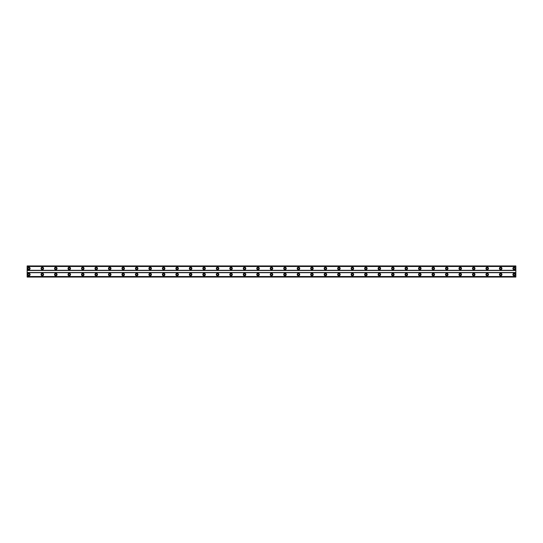 <?xml version="1.0" encoding="UTF-8"?>
<svg xmlns="http://www.w3.org/2000/svg" width="543" height="543" viewBox="0 0 543 543"><rect width="100%" height="100%" fill="white"/><g stroke="black" fill="none" stroke-linecap="round" stroke-linejoin="round"><path stroke-width="0.81" d="M28.833 269.226A0.76 0.76 0 0 1 28.08 268.466A0.76 0.76 0 0 1 28.833 267.706A0.76 0.76 0 0 1 29.593 268.466A0.76 0.76 0 0 1 28.833 269.226M514.167 269.226A0.76 0.76 0 0 1 513.406 268.466A0.76 0.76 0 0 1 514.167 267.706A0.76 0.76 0 0 1 514.92 268.466A0.76 0.76 0 0 1 514.167 269.226M500.687 269.226A0.76 0.76 0 0 1 499.927 268.466A0.76 0.76 0 0 1 500.687 267.706A0.76 0.76 0 0 1 501.44 268.466A0.76 0.76 0 0 1 500.687 269.226M487.2 269.226A0.76 0.76 0 0 1 486.447 268.466A0.76 0.76 0 0 1 487.2 267.706A0.76 0.76 0 0 1 487.96 268.466A0.76 0.76 0 0 1 487.2 269.226M473.72 269.226A0.76 0.76 0 0 1 472.96 268.466A0.76 0.76 0 0 1 473.72 267.706A0.76 0.76 0 0 1 474.48 268.466A0.76 0.76 0 0 1 473.72 269.226M460.24 269.226A0.76 0.76 0 0 1 459.48 268.466A0.76 0.76 0 0 1 460.24 267.706A0.76 0.76 0 0 1 461 268.466A0.76 0.76 0 0 1 460.24 269.226M446.76 269.226A0.76 0.76 0 0 1 446 268.466A0.76 0.76 0 0 1 446.76 267.706A0.76 0.76 0 0 1 447.513 268.466A0.76 0.76 0 0 1 446.76 269.226M433.273 269.226A0.76 0.76 0 0 1 432.52 268.466A0.76 0.76 0 0 1 433.273 267.706A0.76 0.76 0 0 1 434.033 268.466A0.76 0.76 0 0 1 433.273 269.226M419.793 269.226A0.76 0.76 0 0 1 419.04 268.466A0.76 0.76 0 0 1 419.793 267.706A0.76 0.76 0 0 1 420.553 268.466A0.76 0.76 0 0 1 419.793 269.226M406.313 269.226A0.76 0.76 0 0 1 405.553 268.466A0.76 0.76 0 0 1 406.313 267.706A0.76 0.76 0 0 1 407.074 268.466A0.76 0.76 0 0 1 406.313 269.226M392.833 269.226A0.76 0.76 0 0 1 392.073 268.466A0.76 0.76 0 0 1 392.833 267.706A0.76 0.76 0 0 1 393.594 268.466A0.76 0.76 0 0 1 392.833 269.226M379.353 269.226A0.76 0.76 0 0 1 378.593 268.466A0.76 0.76 0 0 1 379.353 267.706A0.76 0.76 0 0 1 380.107 268.466A0.76 0.76 0 0 1 379.353 269.226M365.867 269.226A0.76 0.76 0 0 1 365.113 268.466A0.76 0.76 0 0 1 365.867 267.706A0.76 0.76 0 0 1 366.627 268.466A0.76 0.76 0 0 1 365.867 269.226M352.387 269.226A0.76 0.76 0 0 1 351.633 268.466A0.76 0.76 0 0 1 352.387 267.706A0.76 0.76 0 0 1 353.147 268.466A0.76 0.76 0 0 1 352.387 269.226M338.907 269.226A0.76 0.76 0 0 1 338.146 268.466A0.76 0.76 0 0 1 338.907 267.706A0.76 0.76 0 0 1 339.667 268.466A0.76 0.76 0 0 1 338.907 269.226M325.427 269.226A0.76 0.76 0 0 1 324.666 268.466A0.76 0.76 0 0 1 325.427 267.706A0.76 0.76 0 0 1 326.187 268.466A0.76 0.76 0 0 1 325.427 269.226M311.947 269.226A0.76 0.76 0 0 1 311.187 268.466A0.76 0.76 0 0 1 311.947 267.706A0.76 0.76 0 0 1 312.7 268.466A0.76 0.76 0 0 1 311.947 269.226M298.46 269.226A0.76 0.76 0 0 1 297.707 268.466A0.76 0.76 0 0 1 298.46 267.706A0.76 0.76 0 0 1 299.22 268.466A0.76 0.76 0 0 1 298.46 269.226M284.98 269.226A0.76 0.76 0 0 1 284.22 268.466A0.76 0.76 0 0 1 284.98 267.706A0.76 0.76 0 0 1 285.74 268.466A0.76 0.76 0 0 1 284.98 269.226M271.5 269.226A0.76 0.76 0 0 1 270.74 268.466A0.76 0.76 0 0 1 271.5 267.706A0.76 0.76 0 0 1 272.26 268.466A0.76 0.76 0 0 1 271.5 269.226M258.02 269.226A0.76 0.76 0 0 1 257.26 268.466A0.76 0.76 0 0 1 258.02 267.706A0.76 0.76 0 0 1 258.78 268.466A0.76 0.76 0 0 1 258.02 269.226M244.54 269.226A0.76 0.76 0 0 1 243.78 268.466A0.76 0.76 0 0 1 244.54 267.706A0.76 0.76 0 0 1 245.293 268.466A0.76 0.76 0 0 1 244.54 269.226M231.053 269.226A0.76 0.76 0 0 1 230.3 268.466A0.76 0.76 0 0 1 231.053 267.706A0.76 0.76 0 0 1 231.813 268.466A0.76 0.76 0 0 1 231.053 269.226M217.573 269.226A0.76 0.76 0 0 1 216.813 268.466A0.76 0.76 0 0 1 217.573 267.706A0.76 0.76 0 0 1 218.334 268.466A0.76 0.76 0 0 1 217.573 269.226M204.093 269.226A0.76 0.76 0 0 1 203.333 268.466A0.76 0.76 0 0 1 204.093 267.706A0.76 0.76 0 0 1 204.854 268.466A0.76 0.76 0 0 1 204.093 269.226M190.613 269.226A0.76 0.76 0 0 1 189.853 268.466A0.76 0.76 0 0 1 190.613 267.706A0.76 0.76 0 0 1 191.367 268.466A0.76 0.76 0 0 1 190.613 269.226M177.133 269.226A0.76 0.76 0 0 1 176.373 268.466A0.76 0.76 0 0 1 177.133 267.706A0.76 0.76 0 0 1 177.887 268.466A0.76 0.76 0 0 1 177.133 269.226M163.647 269.226A0.76 0.76 0 0 1 162.893 268.466A0.76 0.76 0 0 1 163.647 267.706A0.76 0.76 0 0 1 164.407 268.466A0.76 0.76 0 0 1 163.647 269.226M150.167 269.226A0.76 0.76 0 0 1 149.406 268.466A0.76 0.76 0 0 1 150.167 267.706A0.76 0.76 0 0 1 150.927 268.466A0.76 0.76 0 0 1 150.167 269.226M136.687 269.226A0.76 0.76 0 0 1 135.926 268.466A0.76 0.76 0 0 1 136.687 267.706A0.76 0.76 0 0 1 137.447 268.466A0.76 0.76 0 0 1 136.687 269.226M123.207 269.226A0.76 0.76 0 0 1 122.447 268.466A0.76 0.76 0 0 1 123.207 267.706A0.76 0.76 0 0 1 123.96 268.466A0.76 0.76 0 0 1 123.207 269.226M109.727 269.226A0.76 0.76 0 0 1 108.967 268.466A0.76 0.76 0 0 1 109.727 267.706A0.76 0.76 0 0 1 110.48 268.466A0.76 0.76 0 0 1 109.727 269.226M96.24 269.226A0.76 0.76 0 0 1 95.487 268.466A0.76 0.76 0 0 1 96.24 267.706A0.76 0.76 0 0 1 97 268.466A0.76 0.76 0 0 1 96.24 269.226M82.76 269.226A0.76 0.76 0 0 1 82 268.466A0.76 0.76 0 0 1 82.76 267.706A0.76 0.76 0 0 1 83.52 268.466A0.76 0.76 0 0 1 82.76 269.226M69.28 269.226A0.76 0.76 0 0 1 68.52 268.466A0.76 0.76 0 0 1 69.28 267.706A0.76 0.76 0 0 1 70.04 268.466A0.76 0.76 0 0 1 69.28 269.226M55.8 269.226A0.76 0.76 0 0 1 55.04 268.466A0.76 0.76 0 0 1 55.8 267.706A0.76 0.76 0 0 1 56.553 268.466A0.76 0.76 0 0 1 55.8 269.226M42.313 269.226A0.76 0.76 0 0 1 41.56 268.466A0.76 0.76 0 0 1 42.313 267.706A0.76 0.76 0 0 1 43.073 268.466A0.76 0.76 0 0 1 42.313 269.226M28.833 273.272A1.262 1.262 0 0 0 27.571 274.534A1.262 1.262 0 0 0 28.833 275.796A1.262 1.262 0 0 0 30.096 274.534A1.262 1.262 0 0 0 28.833 273.272M514.167 273.272A1.262 1.262 0 0 0 512.904 274.534A1.262 1.262 0 0 0 514.167 275.796A1.262 1.262 0 0 0 515.429 274.534A1.262 1.262 0 0 0 514.167 273.272M500.687 273.272A1.262 1.262 0 0 0 499.417 274.534A1.262 1.262 0 0 0 500.687 275.796A1.262 1.262 0 0 0 501.949 274.534A1.262 1.262 0 0 0 500.687 273.272M487.2 273.272A1.262 1.262 0 0 0 485.937 274.534A1.262 1.262 0 0 0 487.2 275.796A1.262 1.262 0 0 0 488.469 274.534A1.262 1.262 0 0 0 487.2 273.272M473.72 273.272A1.262 1.262 0 0 0 472.458 274.534A1.262 1.262 0 0 0 473.72 275.796A1.262 1.262 0 0 0 474.982 274.534A1.262 1.262 0 0 0 473.72 273.272M460.24 273.272A1.262 1.262 0 0 0 458.978 274.534A1.262 1.262 0 0 0 460.24 275.796A1.262 1.262 0 0 0 461.502 274.534A1.262 1.262 0 0 0 460.24 273.272M446.76 273.272A1.262 1.262 0 0 0 445.491 274.534A1.262 1.262 0 0 0 446.76 275.796A1.262 1.262 0 0 0 448.023 274.534A1.262 1.262 0 0 0 446.76 273.272M433.273 273.272A1.262 1.262 0 0 0 432.011 274.534A1.262 1.262 0 0 0 433.273 275.796A1.262 1.262 0 0 0 434.543 274.534A1.262 1.262 0 0 0 433.273 273.272M419.793 273.272A1.262 1.262 0 0 0 418.531 274.534A1.262 1.262 0 0 0 419.793 275.796A1.262 1.262 0 0 0 421.056 274.534A1.262 1.262 0 0 0 419.793 273.272M406.313 273.272A1.262 1.262 0 0 0 405.051 274.534A1.262 1.262 0 0 0 406.313 275.796A1.262 1.262 0 0 0 407.576 274.534A1.262 1.262 0 0 0 406.313 273.272M392.833 273.272A1.262 1.262 0 0 0 391.571 274.534A1.262 1.262 0 0 0 392.833 275.796A1.262 1.262 0 0 0 394.096 274.534A1.262 1.262 0 0 0 392.833 273.272M379.353 273.272A1.262 1.262 0 0 0 378.084 274.534A1.262 1.262 0 0 0 379.353 275.796A1.262 1.262 0 0 0 380.616 274.534A1.262 1.262 0 0 0 379.353 273.272M365.867 273.272A1.262 1.262 0 0 0 364.604 274.534A1.262 1.262 0 0 0 365.867 275.796A1.262 1.262 0 0 0 367.136 274.534A1.262 1.262 0 0 0 365.867 273.272M352.387 273.272A1.262 1.262 0 0 0 351.124 274.534A1.262 1.262 0 0 0 352.387 275.796A1.262 1.262 0 0 0 353.649 274.534A1.262 1.262 0 0 0 352.387 273.272M338.907 273.272A1.262 1.262 0 0 0 337.644 274.534A1.262 1.262 0 0 0 338.907 275.796A1.262 1.262 0 0 0 340.169 274.534A1.262 1.262 0 0 0 338.907 273.272M325.427 273.272A1.262 1.262 0 0 0 324.164 274.534A1.262 1.262 0 0 0 325.427 275.796A1.262 1.262 0 0 0 326.689 274.534A1.262 1.262 0 0 0 325.427 273.272M311.947 273.272A1.262 1.262 0 0 0 310.677 274.534A1.262 1.262 0 0 0 311.947 275.796A1.262 1.262 0 0 0 313.209 274.534A1.262 1.262 0 0 0 311.947 273.272M298.46 273.272A1.262 1.262 0 0 0 297.197 274.534A1.262 1.262 0 0 0 298.46 275.796A1.262 1.262 0 0 0 299.729 274.534A1.262 1.262 0 0 0 298.46 273.272M284.98 273.272A1.262 1.262 0 0 0 283.717 274.534A1.262 1.262 0 0 0 284.98 275.796A1.262 1.262 0 0 0 286.242 274.534A1.262 1.262 0 0 0 284.98 273.272M271.5 273.272A1.262 1.262 0 0 0 270.238 274.534A1.262 1.262 0 0 0 271.5 275.796A1.262 1.262 0 0 0 272.762 274.534A1.262 1.262 0 0 0 271.5 273.272M258.02 273.272A1.262 1.262 0 0 0 256.758 274.534A1.262 1.262 0 0 0 258.02 275.796A1.262 1.262 0 0 0 259.282 274.534A1.262 1.262 0 0 0 258.02 273.272M244.54 273.272A1.262 1.262 0 0 0 243.271 274.534A1.262 1.262 0 0 0 244.54 275.796A1.262 1.262 0 0 0 245.803 274.534A1.262 1.262 0 0 0 244.54 273.272M231.053 273.272A1.262 1.262 0 0 0 229.791 274.534A1.262 1.262 0 0 0 231.053 275.796A1.262 1.262 0 0 0 232.323 274.534A1.262 1.262 0 0 0 231.053 273.272M217.573 273.272A1.262 1.262 0 0 0 216.311 274.534A1.262 1.262 0 0 0 217.573 275.796A1.262 1.262 0 0 0 218.836 274.534A1.262 1.262 0 0 0 217.573 273.272M204.093 273.272A1.262 1.262 0 0 0 202.831 274.534A1.262 1.262 0 0 0 204.093 275.796A1.262 1.262 0 0 0 205.356 274.534A1.262 1.262 0 0 0 204.093 273.272M190.613 273.272A1.262 1.262 0 0 0 189.351 274.534A1.262 1.262 0 0 0 190.613 275.796A1.262 1.262 0 0 0 191.876 274.534A1.262 1.262 0 0 0 190.613 273.272M177.133 273.272A1.262 1.262 0 0 0 175.864 274.534A1.262 1.262 0 0 0 177.133 275.796A1.262 1.262 0 0 0 178.396 274.534A1.262 1.262 0 0 0 177.133 273.272M163.647 273.272A1.262 1.262 0 0 0 162.384 274.534A1.262 1.262 0 0 0 163.647 275.796A1.262 1.262 0 0 0 164.916 274.534A1.262 1.262 0 0 0 163.647 273.272M150.167 273.272A1.262 1.262 0 0 0 148.904 274.534A1.262 1.262 0 0 0 150.167 275.796A1.262 1.262 0 0 0 151.429 274.534A1.262 1.262 0 0 0 150.167 273.272M136.687 273.272A1.262 1.262 0 0 0 135.424 274.534A1.262 1.262 0 0 0 136.687 275.796A1.262 1.262 0 0 0 137.949 274.534A1.262 1.262 0 0 0 136.687 273.272M123.207 273.272A1.262 1.262 0 0 0 121.944 274.534A1.262 1.262 0 0 0 123.207 275.796A1.262 1.262 0 0 0 124.469 274.534A1.262 1.262 0 0 0 123.207 273.272M109.727 273.272A1.262 1.262 0 0 0 108.457 274.534A1.262 1.262 0 0 0 109.727 275.796A1.262 1.262 0 0 0 110.989 274.534A1.262 1.262 0 0 0 109.727 273.272M96.24 273.272A1.262 1.262 0 0 0 94.977 274.534A1.262 1.262 0 0 0 96.24 275.796A1.262 1.262 0 0 0 97.509 274.534A1.262 1.262 0 0 0 96.24 273.272M82.76 273.272A1.262 1.262 0 0 0 81.498 274.534A1.262 1.262 0 0 0 82.76 275.796A1.262 1.262 0 0 0 84.022 274.534A1.262 1.262 0 0 0 82.76 273.272M69.28 273.272A1.262 1.262 0 0 0 68.018 274.534A1.262 1.262 0 0 0 69.28 275.796A1.262 1.262 0 0 0 70.542 274.534A1.262 1.262 0 0 0 69.28 273.272M55.8 273.272A1.262 1.262 0 0 0 54.531 274.534A1.262 1.262 0 0 0 55.8 275.796A1.262 1.262 0 0 0 57.063 274.534A1.262 1.262 0 0 0 55.8 273.272M42.313 273.272A1.262 1.262 0 0 0 41.051 274.534A1.262 1.262 0 0 0 42.313 275.796A1.262 1.262 0 0 0 43.583 274.534A1.262 1.262 0 0 0 42.313 273.272M28.833 267.204A1.262 1.262 0 0 0 27.571 268.466A1.262 1.262 0 0 0 28.833 269.728A1.262 1.262 0 0 0 30.096 268.466A1.262 1.262 0 0 0 28.833 267.204M514.167 267.204A1.262 1.262 0 0 0 512.904 268.466A1.262 1.262 0 0 0 514.167 269.728A1.262 1.262 0 0 0 515.429 268.466A1.262 1.262 0 0 0 514.167 267.204M500.687 267.204A1.262 1.262 0 0 0 499.417 268.466A1.262 1.262 0 0 0 500.687 269.728A1.262 1.262 0 0 0 501.949 268.466A1.262 1.262 0 0 0 500.687 267.204M487.2 267.204A1.262 1.262 0 0 0 485.937 268.466A1.262 1.262 0 0 0 487.2 269.728A1.262 1.262 0 0 0 488.469 268.466A1.262 1.262 0 0 0 487.2 267.204M473.72 267.204A1.262 1.262 0 0 0 472.458 268.466A1.262 1.262 0 0 0 473.72 269.728A1.262 1.262 0 0 0 474.982 268.466A1.262 1.262 0 0 0 473.72 267.204M460.24 267.204A1.262 1.262 0 0 0 458.978 268.466A1.262 1.262 0 0 0 460.24 269.728A1.262 1.262 0 0 0 461.502 268.466A1.262 1.262 0 0 0 460.24 267.204M446.76 267.204A1.262 1.262 0 0 0 445.491 268.466A1.262 1.262 0 0 0 446.76 269.728A1.262 1.262 0 0 0 448.023 268.466A1.262 1.262 0 0 0 446.76 267.204M433.273 267.204A1.262 1.262 0 0 0 432.011 268.466A1.262 1.262 0 0 0 433.273 269.728A1.262 1.262 0 0 0 434.543 268.466A1.262 1.262 0 0 0 433.273 267.204M419.793 267.204A1.262 1.262 0 0 0 418.531 268.466A1.262 1.262 0 0 0 419.793 269.728A1.262 1.262 0 0 0 421.056 268.466A1.262 1.262 0 0 0 419.793 267.204M406.313 267.204A1.262 1.262 0 0 0 405.051 268.466A1.262 1.262 0 0 0 406.313 269.728A1.262 1.262 0 0 0 407.576 268.466A1.262 1.262 0 0 0 406.313 267.204M392.833 267.204A1.262 1.262 0 0 0 391.571 268.466A1.262 1.262 0 0 0 392.833 269.728A1.262 1.262 0 0 0 394.096 268.466A1.262 1.262 0 0 0 392.833 267.204M379.353 267.204A1.262 1.262 0 0 0 378.084 268.466A1.262 1.262 0 0 0 379.353 269.728A1.262 1.262 0 0 0 380.616 268.466A1.262 1.262 0 0 0 379.353 267.204M365.867 267.204A1.262 1.262 0 0 0 364.604 268.466A1.262 1.262 0 0 0 365.867 269.728A1.262 1.262 0 0 0 367.136 268.466A1.262 1.262 0 0 0 365.867 267.204M352.387 267.204A1.262 1.262 0 0 0 351.124 268.466A1.262 1.262 0 0 0 352.387 269.728A1.262 1.262 0 0 0 353.649 268.466A1.262 1.262 0 0 0 352.387 267.204M338.907 267.204A1.262 1.262 0 0 0 337.644 268.466A1.262 1.262 0 0 0 338.907 269.728A1.262 1.262 0 0 0 340.169 268.466A1.262 1.262 0 0 0 338.907 267.204M325.427 267.204A1.262 1.262 0 0 0 324.164 268.466A1.262 1.262 0 0 0 325.427 269.728A1.262 1.262 0 0 0 326.689 268.466A1.262 1.262 0 0 0 325.427 267.204M311.947 267.204A1.262 1.262 0 0 0 310.677 268.466A1.262 1.262 0 0 0 311.947 269.728A1.262 1.262 0 0 0 313.209 268.466A1.262 1.262 0 0 0 311.947 267.204M298.46 267.204A1.262 1.262 0 0 0 297.197 268.466A1.262 1.262 0 0 0 298.46 269.728A1.262 1.262 0 0 0 299.729 268.466A1.262 1.262 0 0 0 298.46 267.204M284.98 267.204A1.262 1.262 0 0 0 283.717 268.466A1.262 1.262 0 0 0 284.98 269.728A1.262 1.262 0 0 0 286.242 268.466A1.262 1.262 0 0 0 284.98 267.204M271.5 267.204A1.262 1.262 0 0 0 270.238 268.466A1.262 1.262 0 0 0 271.5 269.728A1.262 1.262 0 0 0 272.762 268.466A1.262 1.262 0 0 0 271.5 267.204M258.02 267.204A1.262 1.262 0 0 0 256.758 268.466A1.262 1.262 0 0 0 258.02 269.728A1.262 1.262 0 0 0 259.282 268.466A1.262 1.262 0 0 0 258.02 267.204M244.54 267.204A1.262 1.262 0 0 0 243.271 268.466A1.262 1.262 0 0 0 244.54 269.728A1.262 1.262 0 0 0 245.803 268.466A1.262 1.262 0 0 0 244.54 267.204M231.053 267.204A1.262 1.262 0 0 0 229.791 268.466A1.262 1.262 0 0 0 231.053 269.728A1.262 1.262 0 0 0 232.323 268.466A1.262 1.262 0 0 0 231.053 267.204M217.573 267.204A1.262 1.262 0 0 0 216.311 268.466A1.262 1.262 0 0 0 217.573 269.728A1.262 1.262 0 0 0 218.836 268.466A1.262 1.262 0 0 0 217.573 267.204M204.093 267.204A1.262 1.262 0 0 0 202.831 268.466A1.262 1.262 0 0 0 204.093 269.728A1.262 1.262 0 0 0 205.356 268.466A1.262 1.262 0 0 0 204.093 267.204M190.613 267.204A1.262 1.262 0 0 0 189.351 268.466A1.262 1.262 0 0 0 190.613 269.728A1.262 1.262 0 0 0 191.876 268.466A1.262 1.262 0 0 0 190.613 267.204M177.133 267.204A1.262 1.262 0 0 0 175.864 268.466A1.262 1.262 0 0 0 177.133 269.728A1.262 1.262 0 0 0 178.396 268.466A1.262 1.262 0 0 0 177.133 267.204M163.647 267.204A1.262 1.262 0 0 0 162.384 268.466A1.262 1.262 0 0 0 163.647 269.728A1.262 1.262 0 0 0 164.916 268.466A1.262 1.262 0 0 0 163.647 267.204M150.167 267.204A1.262 1.262 0 0 0 148.904 268.466A1.262 1.262 0 0 0 150.167 269.728A1.262 1.262 0 0 0 151.429 268.466A1.262 1.262 0 0 0 150.167 267.204M136.687 267.204A1.262 1.262 0 0 0 135.424 268.466A1.262 1.262 0 0 0 136.687 269.728A1.262 1.262 0 0 0 137.949 268.466A1.262 1.262 0 0 0 136.687 267.204M123.207 267.204A1.262 1.262 0 0 0 121.944 268.466A1.262 1.262 0 0 0 123.207 269.728A1.262 1.262 0 0 0 124.469 268.466A1.262 1.262 0 0 0 123.207 267.204M109.727 267.204A1.262 1.262 0 0 0 108.457 268.466A1.262 1.262 0 0 0 109.727 269.728A1.262 1.262 0 0 0 110.989 268.466A1.262 1.262 0 0 0 109.727 267.204M96.24 267.204A1.262 1.262 0 0 0 94.977 268.466A1.262 1.262 0 0 0 96.24 269.728A1.262 1.262 0 0 0 97.509 268.466A1.262 1.262 0 0 0 96.24 267.204M82.76 267.204A1.262 1.262 0 0 0 81.498 268.466A1.262 1.262 0 0 0 82.76 269.728A1.262 1.262 0 0 0 84.022 268.466A1.262 1.262 0 0 0 82.76 267.204M69.28 267.204A1.262 1.262 0 0 0 68.018 268.466A1.262 1.262 0 0 0 69.28 269.728A1.262 1.262 0 0 0 70.542 268.466A1.262 1.262 0 0 0 69.28 267.204M55.8 267.204A1.262 1.262 0 0 0 54.531 268.466A1.262 1.262 0 0 0 55.8 269.728A1.262 1.262 0 0 0 57.063 268.466A1.262 1.262 0 0 0 55.8 267.204M42.313 267.204A1.262 1.262 0 0 0 41.051 268.466A1.262 1.262 0 0 0 42.313 269.728A1.262 1.262 0 0 0 43.583 268.466A1.262 1.262 0 0 0 42.313 267.204M28.833 275.294A0.76 0.76 0 0 1 28.08 274.534A0.76 0.76 0 0 1 28.833 273.774A0.76 0.76 0 0 1 29.593 274.534A0.76 0.76 0 0 1 28.833 275.294M514.167 275.294A0.76 0.76 0 0 1 513.406 274.534A0.76 0.76 0 0 1 514.167 273.774A0.76 0.76 0 0 1 514.92 274.534A0.76 0.76 0 0 1 514.167 275.294M500.687 275.294A0.76 0.76 0 0 1 499.927 274.534A0.76 0.76 0 0 1 500.687 273.774A0.76 0.76 0 0 1 501.44 274.534A0.76 0.76 0 0 1 500.687 275.294M487.2 275.294A0.76 0.76 0 0 1 486.447 274.534A0.76 0.76 0 0 1 487.2 273.774A0.76 0.76 0 0 1 487.96 274.534A0.76 0.76 0 0 1 487.2 275.294M473.72 275.294A0.76 0.76 0 0 1 472.96 274.534A0.76 0.76 0 0 1 473.72 273.774A0.76 0.76 0 0 1 474.48 274.534A0.76 0.76 0 0 1 473.72 275.294M460.24 275.294A0.76 0.76 0 0 1 459.48 274.534A0.76 0.76 0 0 1 460.24 273.774A0.76 0.76 0 0 1 461 274.534A0.76 0.76 0 0 1 460.24 275.294M446.76 275.294A0.76 0.76 0 0 1 446 274.534A0.76 0.76 0 0 1 446.76 273.774A0.76 0.76 0 0 1 447.513 274.534A0.76 0.76 0 0 1 446.76 275.294M433.273 275.294A0.76 0.76 0 0 1 432.52 274.534A0.76 0.76 0 0 1 433.273 273.774A0.76 0.76 0 0 1 434.033 274.534A0.76 0.76 0 0 1 433.273 275.294M419.793 275.294A0.76 0.76 0 0 1 419.04 274.534A0.76 0.76 0 0 1 419.793 273.774A0.76 0.76 0 0 1 420.553 274.534A0.76 0.76 0 0 1 419.793 275.294M406.313 275.294A0.76 0.76 0 0 1 405.553 274.534A0.76 0.76 0 0 1 406.313 273.774A0.76 0.76 0 0 1 407.074 274.534A0.76 0.76 0 0 1 406.313 275.294M392.833 275.294A0.76 0.76 0 0 1 392.073 274.534A0.76 0.76 0 0 1 392.833 273.774A0.76 0.76 0 0 1 393.594 274.534A0.76 0.76 0 0 1 392.833 275.294M379.353 275.294A0.76 0.76 0 0 1 378.593 274.534A0.76 0.76 0 0 1 379.353 273.774A0.76 0.76 0 0 1 380.107 274.534A0.76 0.76 0 0 1 379.353 275.294M365.867 275.294A0.76 0.76 0 0 1 365.113 274.534A0.76 0.76 0 0 1 365.867 273.774A0.76 0.76 0 0 1 366.627 274.534A0.76 0.76 0 0 1 365.867 275.294M352.387 275.294A0.76 0.76 0 0 1 351.633 274.534A0.76 0.76 0 0 1 352.387 273.774A0.76 0.76 0 0 1 353.147 274.534A0.76 0.76 0 0 1 352.387 275.294M338.907 275.294A0.76 0.76 0 0 1 338.146 274.534A0.76 0.76 0 0 1 338.907 273.774A0.76 0.76 0 0 1 339.667 274.534A0.76 0.76 0 0 1 338.907 275.294M325.427 275.294A0.76 0.76 0 0 1 324.666 274.534A0.76 0.76 0 0 1 325.427 273.774A0.76 0.76 0 0 1 326.187 274.534A0.76 0.76 0 0 1 325.427 275.294M311.947 275.294A0.76 0.76 0 0 1 311.187 274.534A0.76 0.76 0 0 1 311.947 273.774A0.76 0.76 0 0 1 312.7 274.534A0.76 0.76 0 0 1 311.947 275.294M298.46 275.294A0.76 0.76 0 0 1 297.707 274.534A0.76 0.76 0 0 1 298.46 273.774A0.76 0.76 0 0 1 299.22 274.534A0.76 0.76 0 0 1 298.46 275.294M284.98 275.294A0.76 0.76 0 0 1 284.22 274.534A0.76 0.76 0 0 1 284.98 273.774A0.76 0.76 0 0 1 285.74 274.534A0.76 0.76 0 0 1 284.98 275.294M271.5 275.294A0.76 0.76 0 0 1 270.74 274.534A0.76 0.76 0 0 1 271.5 273.774A0.76 0.76 0 0 1 272.26 274.534A0.76 0.76 0 0 1 271.5 275.294M258.02 275.294A0.76 0.76 0 0 1 257.26 274.534A0.76 0.76 0 0 1 258.02 273.774A0.76 0.76 0 0 1 258.78 274.534A0.76 0.76 0 0 1 258.02 275.294M244.54 275.294A0.76 0.76 0 0 1 243.78 274.534A0.76 0.76 0 0 1 244.54 273.774A0.76 0.76 0 0 1 245.293 274.534A0.76 0.76 0 0 1 244.54 275.294M231.053 275.294A0.76 0.76 0 0 1 230.3 274.534A0.76 0.76 0 0 1 231.053 273.774A0.76 0.76 0 0 1 231.813 274.534A0.76 0.76 0 0 1 231.053 275.294M217.573 275.294A0.76 0.76 0 0 1 216.813 274.534A0.76 0.76 0 0 1 217.573 273.774A0.76 0.76 0 0 1 218.334 274.534A0.76 0.76 0 0 1 217.573 275.294M204.093 275.294A0.76 0.76 0 0 1 203.333 274.534A0.76 0.76 0 0 1 204.093 273.774A0.76 0.76 0 0 1 204.854 274.534A0.76 0.76 0 0 1 204.093 275.294M190.613 275.294A0.76 0.76 0 0 1 189.853 274.534A0.76 0.76 0 0 1 190.613 273.774A0.76 0.76 0 0 1 191.367 274.534A0.76 0.76 0 0 1 190.613 275.294M177.133 275.294A0.76 0.76 0 0 1 176.373 274.534A0.76 0.76 0 0 1 177.133 273.774A0.76 0.76 0 0 1 177.887 274.534A0.76 0.76 0 0 1 177.133 275.294M163.647 275.294A0.76 0.76 0 0 1 162.893 274.534A0.76 0.76 0 0 1 163.647 273.774A0.76 0.76 0 0 1 164.407 274.534A0.76 0.76 0 0 1 163.647 275.294M150.167 275.294A0.76 0.76 0 0 1 149.406 274.534A0.76 0.76 0 0 1 150.167 273.774A0.76 0.76 0 0 1 150.927 274.534A0.76 0.76 0 0 1 150.167 275.294M136.687 275.294A0.76 0.76 0 0 1 135.926 274.534A0.76 0.76 0 0 1 136.687 273.774A0.76 0.76 0 0 1 137.447 274.534A0.76 0.76 0 0 1 136.687 275.294M123.207 275.294A0.76 0.76 0 0 1 122.447 274.534A0.76 0.76 0 0 1 123.207 273.774A0.76 0.76 0 0 1 123.96 274.534A0.76 0.76 0 0 1 123.207 275.294M109.727 275.294A0.76 0.76 0 0 1 108.967 274.534A0.76 0.76 0 0 1 109.727 273.774A0.76 0.76 0 0 1 110.48 274.534A0.76 0.76 0 0 1 109.727 275.294M96.24 275.294A0.76 0.76 0 0 1 95.487 274.534A0.76 0.76 0 0 1 96.24 273.774A0.76 0.76 0 0 1 97 274.534A0.76 0.76 0 0 1 96.24 275.294M82.76 275.294A0.76 0.76 0 0 1 82 274.534A0.76 0.76 0 0 1 82.76 273.774A0.76 0.76 0 0 1 83.52 274.534A0.76 0.76 0 0 1 82.76 275.294M69.28 275.294A0.76 0.76 0 0 1 68.52 274.534A0.76 0.76 0 0 1 69.28 273.774A0.76 0.76 0 0 1 70.04 274.534A0.76 0.76 0 0 1 69.28 275.294M55.8 275.294A0.76 0.76 0 0 1 55.04 274.534A0.76 0.76 0 0 1 55.8 273.774A0.76 0.76 0 0 1 56.553 274.534A0.76 0.76 0 0 1 55.8 275.294M42.313 275.294A0.76 0.76 0 0 1 41.56 274.534A0.76 0.76 0 0 1 42.313 273.774A0.76 0.76 0 0 1 43.073 274.534A0.76 0.76 0 0 1 42.313 275.294M27.15 277.059L27.15 265.941L515.85 265.941L515.85 277.059L27.15 277.059M515.85 276.516L27.15 276.516M27.15 272.681L515.85 272.681M515.85 272.511L27.15 272.511M27.15 270.489L515.85 270.489M515.85 270.319L27.15 270.319M27.15 266.484L515.85 266.484M515.85 276.76L27.15 276.76M27.15 266.24L515.85 266.24M515.85 277.005L27.15 277.005M27.15 265.995L515.85 265.995"/></g></svg>
